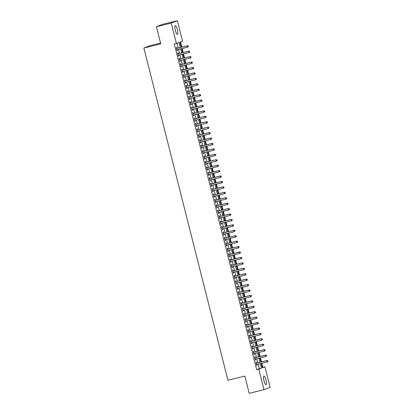<?xml version="1.0" encoding="UTF-8"?>
<svg xmlns="http://www.w3.org/2000/svg" width="414" height="414" viewBox="0 0 414 414"><rect width="100%" height="100%" fill="white"/><g stroke="black" fill="none" stroke-linecap="round" stroke-linejoin="round"><path stroke-width="0.62" d="M263.997 380.756A4.482 1.066 -103.8 0 1 263.935 376.015A4.482 1.066 -103.8 0 1 266.005 379.974A4.482 1.066 -103.8 0 1 266.067 384.715A4.482 1.066 -103.8 0 1 263.997 380.756M175.345 30.403A4.482 1.066 -103.8 0 1 175.282 25.658A4.482 1.066 -103.8 0 1 177.352 29.617A4.482 1.066 -103.8 0 1 177.415 34.362A4.482 1.066 -103.8 0 1 175.345 30.403M262.238 367.544L262.828 367.311L261.803 363.259M261.451 361.862L260.432 357.831M260.075 356.433L259.055 352.407M258.703 351.005L257.684 346.979M257.332 345.581L256.313 341.555M255.956 340.153L254.936 336.127M254.584 334.724L253.565 330.698M253.213 329.301L252.193 325.275M251.836 323.872L250.817 319.846M250.465 318.444L249.445 314.417M249.093 313.02L248.074 308.994M247.717 307.592L246.697 303.565M246.346 302.163L245.326 298.137M244.969 296.74L243.955 292.714M243.598 291.311L242.578 287.285M242.226 285.888L241.207 281.856M240.85 280.459L239.83 276.433M239.478 275.031L238.459 271.004M238.107 269.607L237.087 265.576M236.73 264.179L235.711 260.152M235.359 258.75L234.34 254.724M233.988 253.327L232.968 249.295M232.611 247.898L231.592 243.872M231.24 242.469L230.22 238.443M229.868 237.046L228.849 233.015M228.492 231.617L227.472 227.591M227.12 226.189L226.101 222.163M225.749 220.766L224.73 216.734M224.372 215.337L223.353 211.311M223.001 209.908L221.982 205.882M221.625 204.485L220.61 200.454M220.253 199.056L219.234 195.03M218.882 193.628L217.862 189.602M217.505 188.204L216.486 184.173M216.134 182.776L215.114 178.75M214.762 177.347L213.743 173.321M213.386 171.924L212.366 167.893M212.015 166.495L210.995 162.469M210.643 161.067L209.624 157.041M209.267 155.643L208.247 151.612M207.895 150.215L206.876 146.189M206.524 144.786L205.504 140.76M205.147 139.363L204.128 135.331M203.776 133.934L202.756 129.908M202.405 128.506L201.385 124.479M201.028 123.082L200.009 119.051M199.657 117.654L198.637 113.627M198.28 112.225L197.266 108.199M196.909 106.802L195.889 102.77M195.537 101.373L194.518 97.347M194.161 95.944L193.147 91.918M192.789 90.521L191.77 86.495M191.418 85.093L190.399 81.066M190.042 79.664L189.022 75.638M188.67 74.241L187.651 70.214M187.299 68.812L186.279 64.786M185.922 63.383L184.903 59.357M184.551 57.96L183.531 53.934M183.179 52.531L182.16 48.505M181.803 47.103L180.509 41.985M262.828 367.311L264.944 366.794L270.125 387.281L263.982 389.672L258.802 369.19L261.431 368.165L260.287 363.632M160.565 43.056L150.018 45.643L143.875 48.04L227.943 380.269L244.845 376.124L249.192 393.3L263.982 389.672M143.875 48.04L160.777 43.894L156.435 26.719L162.573 24.328L177.368 20.7L182.553 41.188L179.919 42.212L181.192 47.253M156.435 26.719L171.225 23.096L177.368 20.7M180.287 47.475L179.039 42.554L174.294 44.096L256.685 369.707L258.802 369.19M176.411 43.579L171.225 23.096M261.193 363.409L262.31 367.818L264.944 366.794M181.549 48.655L182.569 52.681M182.921 54.079L183.94 58.11M184.297 59.507L185.312 63.533M185.669 64.936L186.688 68.962M187.04 70.359L188.059 74.391M188.417 75.788L189.431 79.814M189.788 81.216L190.807 85.243M191.159 86.64L192.179 90.671M192.536 92.068L193.555 96.095M193.907 97.497L194.927 101.523M195.279 102.92L196.298 106.952M196.655 108.349L197.675 112.375M198.027 113.778L199.046 117.804M199.398 119.201L200.417 123.232M200.774 124.63L201.794 128.656M202.146 130.058L203.165 134.084M203.517 135.481L204.537 139.513M204.894 140.91L205.913 144.936M206.265 146.339L207.285 150.365M207.637 151.762L208.656 155.793M209.013 157.191L210.033 161.217M210.384 162.619L211.404 166.645M211.761 168.043L212.775 172.074M213.132 173.471L214.152 177.497M214.504 178.9L215.523 182.926M215.88 184.323L216.9 188.354M217.252 189.752L218.271 193.778M218.623 195.18L219.643 199.206M220 200.604L221.019 204.635M221.371 206.032L222.39 210.058M222.742 211.461L223.762 215.487M224.119 216.884L225.138 220.91M225.49 222.313L226.51 226.339M226.862 227.741L227.881 231.768M228.238 233.165L229.258 237.191M229.61 238.593L230.629 242.62M230.981 244.022L232 248.048M232.357 249.445L233.377 253.471M233.729 254.874L234.748 258.9M235.105 260.302L236.12 264.329M236.477 265.726L237.496 269.752M237.848 271.154L238.868 275.181M239.225 276.578L240.244 280.609M240.596 282.006L241.616 286.033M241.967 287.435L242.987 291.461M243.344 292.858L244.363 296.89M244.715 298.287L245.735 302.313M246.087 303.716L247.106 307.742M247.463 309.139L248.483 313.17M248.835 314.568L249.854 318.594M250.206 319.996L251.226 324.022M251.583 325.42L252.602 329.451M252.954 330.848L253.973 334.874M254.325 336.277L255.345 340.303M255.702 341.7L256.721 345.731M257.073 347.129L258.093 351.155M258.45 352.557L259.464 356.583M259.821 357.981L260.841 362.012M259.93 362.234L258.91 358.203M258.559 356.806L257.539 352.78M257.187 351.377L256.168 347.351M255.811 345.954L254.791 341.923M254.439 340.525L253.42 336.499M253.068 335.097L252.048 331.071M251.691 329.673L250.672 325.642M250.32 324.245L249.3 320.219M248.949 318.816L247.929 314.79M247.572 313.393L246.553 309.361M246.201 307.964L245.181 303.938M244.829 302.536L243.81 298.51M243.453 297.112L242.433 293.081M242.081 291.684L241.062 287.658M240.705 286.255L239.69 282.229M239.333 280.832L238.314 276.8M237.962 275.403L236.943 271.377M236.585 269.975L235.566 265.948M235.214 264.551L234.195 260.52M233.843 259.123L232.823 255.096M232.466 253.694L231.447 249.668M231.095 248.271L230.075 244.244M229.723 242.842L228.704 238.816M228.347 237.413L227.327 233.387M226.975 231.99L225.956 227.964M225.604 226.561L224.585 222.535M224.228 221.133L223.208 217.107M222.856 215.71L221.837 211.683M221.485 210.281L220.465 206.255M220.108 204.852L219.089 200.826M218.737 199.429L217.717 195.403M217.36 194L216.346 189.974M215.989 188.577L214.969 184.546M214.618 183.148L213.598 179.122M213.241 177.72L212.222 173.694M211.87 172.296L210.85 168.265M210.498 166.868L209.479 162.842M209.122 161.439L208.102 157.413M207.75 156.016L206.731 151.985M206.379 150.587L205.36 146.561M205.002 145.159L203.983 141.133M203.631 139.735L202.612 135.704M202.26 134.307L201.24 130.281M200.883 128.878L199.864 124.852M199.512 123.455L198.492 119.423M198.14 118.026L197.121 114M196.764 112.598L195.744 108.572M195.392 107.174L194.373 103.143M194.016 101.746L193.002 97.72M192.645 96.317L191.625 92.291M191.273 90.894L190.254 86.862M189.897 85.465L188.882 81.439M188.525 80.037L187.506 76.01M187.154 74.613L186.134 70.582M185.777 69.185L184.758 65.158M184.406 63.756L183.386 59.73M183.035 58.333L182.015 54.301M181.658 52.904L180.639 48.878M256.685 369.707L259.319 368.683L258.17 364.149M257.818 362.752L256.799 358.721M256.447 357.323L255.428 353.297M255.071 351.895L254.051 347.869M253.699 346.471L252.68 342.44M252.328 341.043L251.308 337.017M250.951 335.614L249.932 331.588M249.58 330.191L248.56 326.16M248.209 324.762L247.189 320.736M246.832 319.334L245.812 315.308M245.461 313.91L244.441 309.884M244.089 308.482L243.07 304.456M242.713 303.053L241.693 299.027M241.341 297.63L240.322 293.604M239.965 292.201L238.95 288.175M238.593 286.773L237.574 282.746M237.222 281.349L236.203 277.323M235.845 275.921L234.826 271.894M234.474 270.492L233.455 266.466M233.103 265.069L232.083 261.043M231.726 259.64L230.707 255.614M230.355 254.217L229.335 250.185M228.983 248.788L227.964 244.762M227.607 243.36L226.587 239.333M226.235 237.936L225.216 233.905M224.864 232.508L223.845 228.481M223.488 227.079L222.468 223.053M222.116 221.656L221.097 217.624M220.745 216.227L219.725 212.201M219.368 210.798L218.349 206.772M217.997 205.375L216.977 201.344M216.62 199.946L215.606 195.92M215.249 194.518L214.229 190.492M213.878 189.094L212.858 185.063M212.501 183.666L211.487 179.64M211.13 178.237L210.11 174.211M209.758 172.814L208.739 168.783M208.382 167.385L207.362 163.359M207.01 161.957L205.991 157.931M205.639 156.533L204.619 152.502M204.262 151.105L203.243 147.079M202.891 145.676L201.872 141.65M201.52 140.253L200.5 136.222M200.143 134.824L199.124 130.798M198.772 129.396L197.752 125.37M197.4 123.972L196.381 119.941M196.024 118.544L195.004 114.518M194.652 113.115L193.633 109.089M193.281 107.692L192.262 103.66M191.905 102.263L190.885 98.237M190.533 96.835L189.514 92.808M189.157 91.411L188.142 87.38M187.785 85.983L186.766 81.956M186.414 80.554L185.394 76.528M185.037 75.131L184.018 71.099M183.666 69.702L182.646 65.676M182.295 64.273L181.275 60.247M180.918 58.85L179.899 54.819M179.547 53.422L178.527 49.395M178.175 47.993L177.001 43.351M259.319 368.683L261.431 368.165M256.489 363.078L256.25 362.126L255.935 362.25L256.758 365.505L257.073 365.381L256.846 364.475M255.117 357.649L254.874 356.697L254.563 356.821L255.386 360.076L255.702 359.957L255.469 359.047M253.741 352.221L253.503 351.274L253.187 351.393L254.015 354.653L254.325 354.529L254.098 353.623M252.369 346.797L252.131 345.845L251.815 345.969L252.638 349.225L252.954 349.1L252.726 348.195M250.998 341.369L250.755 340.417L250.444 340.541L251.267 343.796L251.583 343.677L251.35 342.766M249.621 335.94L249.383 334.993L249.068 335.112L249.896 338.373L250.206 338.248L249.978 337.343M248.25 330.517L248.012 329.565L247.696 329.689L248.519 332.944L248.835 332.82L248.607 331.914M246.879 325.088L246.635 324.141L246.325 324.26L247.148 327.515L247.463 327.396L247.23 326.486M245.502 319.66L245.264 318.713L244.948 318.832L245.776 322.092L246.087 321.968L245.859 321.062M244.131 314.236L243.893 313.284L243.577 313.408L244.4 316.663L244.715 316.539L244.483 315.634M242.759 308.808L242.516 307.861L242.206 307.98L243.028 311.235L243.339 311.116L243.111 310.205M241.383 303.379L241.145 302.432L240.829 302.551L241.657 305.811L241.967 305.687L241.74 304.782M240.011 297.956L239.773 297.004L239.458 297.128L240.28 300.383L240.596 300.259L240.363 299.353M238.64 292.527L238.397 291.58L238.086 291.699L238.909 294.954L239.22 294.835L238.992 293.924M237.263 287.099L237.025 286.152L236.71 286.271L237.532 289.531L237.848 289.407L237.62 288.501M235.892 281.675L235.649 280.723L235.338 280.847L236.161 284.102L236.477 283.978L236.244 283.072M234.521 276.247L234.277 275.3L233.967 275.419L234.79 278.674L235.1 278.555L234.873 277.649M233.144 270.818L232.906 269.871L232.59 269.995L233.413 273.25L233.729 273.126L233.501 272.221M231.773 265.395L231.529 264.442L231.219 264.567L232.042 267.822L232.357 267.698L232.125 266.792M230.401 259.966L230.158 259.019L229.848 259.138L230.67 262.393L230.981 262.274L230.753 261.369M229.025 254.538L228.787 253.591L228.471 253.715L229.294 256.97L229.61 256.846L229.382 255.94M227.653 249.114L227.41 248.162L227.1 248.286L227.923 251.541L228.238 251.417L228.005 250.511M226.277 243.686L226.039 242.739L225.723 242.858L226.551 246.113L226.862 245.994L226.634 245.088M224.905 238.257L224.667 237.31L224.352 237.434L225.175 240.689L225.49 240.565L225.263 239.659M223.534 232.834L223.291 231.881L222.98 232.006L223.803 235.261L224.119 235.136L223.886 234.231M222.158 227.405L221.92 226.458L221.604 226.577L222.432 229.832L222.742 229.713L222.515 228.807M220.786 221.976L220.548 221.029L220.232 221.154L221.055 224.409L221.371 224.284L221.138 223.379M219.415 216.553L219.172 215.601L218.861 215.725L219.684 218.98L219.994 218.861L219.767 217.95M218.038 211.124L217.8 210.177L217.485 210.296L218.313 213.552L218.623 213.433L218.395 212.527M216.667 205.701L216.429 204.749L216.113 204.873L216.936 208.128L217.252 208.004L217.019 207.098M215.296 200.272L215.052 199.32L214.742 199.444L215.565 202.7L215.875 202.581L215.647 201.67M213.919 194.844L213.681 193.897L213.365 194.016L214.193 197.271L214.504 197.152L214.276 196.246M212.548 189.421L212.31 188.468L211.994 188.593L212.817 191.848L213.132 191.723L212.899 190.818M211.176 183.992L210.933 183.04L210.622 183.164L211.445 186.419L211.756 186.3L211.528 185.389M209.8 178.563L209.562 177.616L209.246 177.735L210.069 180.99L210.384 180.871L210.157 179.966M208.428 173.14L208.185 172.188L207.875 172.312L208.697 175.567L209.013 175.443L208.78 174.537M207.057 167.711L206.814 166.759L206.503 166.883L207.326 170.138L207.637 170.019L207.409 169.109M205.68 162.283L205.442 161.336L205.127 161.455L205.949 164.715L206.265 164.591L206.037 163.685M204.309 156.859L204.066 155.907L203.755 156.031L204.578 159.286L204.894 159.162L204.661 158.257M202.932 151.431L202.694 150.479L202.379 150.603L203.207 153.858L203.517 153.739L203.29 152.828M201.561 146.002L201.323 145.055L201.007 145.174L201.83 148.435L202.146 148.31L201.918 147.405M200.19 140.579L199.946 139.627L199.636 139.751L200.459 143.006L200.774 142.882L200.542 141.976M198.813 135.15L198.575 134.198L198.259 134.322L199.087 137.577L199.398 137.458L199.17 136.548M197.442 129.722L197.204 128.775L196.888 128.894L197.711 132.154L198.027 132.03L197.794 131.124M196.07 124.298L195.827 123.346L195.517 123.47L196.339 126.725L196.65 126.601L196.422 125.696M194.694 118.87L194.456 117.918L194.14 118.042L194.968 121.297L195.279 121.178L195.051 120.267M193.322 113.441L193.084 112.494L192.769 112.613L193.592 115.873L193.907 115.749L193.674 114.844M191.951 108.018L191.708 107.066L191.397 107.19L192.22 110.445L192.531 110.321L192.303 109.415M190.575 102.589L190.337 101.637L190.021 101.761L190.849 105.016L191.159 104.897L190.932 103.986M189.203 97.161L188.965 96.214L188.649 96.333L189.472 99.593L189.788 99.469L189.555 98.563M187.832 91.737L187.589 90.785L187.278 90.909L188.101 94.164L188.411 94.04L188.184 93.134M186.455 86.309L186.217 85.356L185.902 85.481L186.724 88.736L187.04 88.617L186.812 87.706M185.084 80.88L184.841 79.933L184.53 80.052L185.353 83.312L185.669 83.188L185.436 82.282M183.712 75.457L183.469 74.504L183.159 74.629L183.982 77.884L184.292 77.76L184.064 76.854M182.336 70.028L182.098 69.081L181.782 69.2L182.605 72.455L182.921 72.336L182.693 71.425M180.965 64.6L180.721 63.652L180.411 63.772L181.234 67.032L181.549 66.908L181.316 66.002M179.593 59.176L179.35 58.224L179.039 58.348L179.862 61.603L180.173 61.479L179.945 60.573M178.217 53.748L177.979 52.801L177.663 52.92L178.486 56.175L178.801 56.056L178.574 55.145M176.845 48.319L176.602 47.372L176.292 47.491L177.114 50.751L177.43 50.627L177.197 49.721M177.104 50.705L177.43 50.627M178.475 56.133L178.801 56.056M179.852 61.562L180.173 61.479M181.223 66.985L181.549 66.908M182.595 72.414L182.921 72.336M183.971 77.842L184.292 77.76M185.343 83.266L185.669 83.188M186.714 88.694L187.04 88.617M188.091 94.123L188.411 94.04M189.462 99.546L189.788 99.469M190.833 104.975L191.159 104.897M192.21 110.403L192.531 110.321M193.581 115.827L193.907 115.749M194.953 121.255L195.279 121.178M196.329 126.684L196.65 126.601M197.701 132.107L198.027 132.03M199.077 137.536L199.398 137.458M200.448 142.965L200.774 142.882M201.82 148.388L202.146 148.31M203.196 153.817L203.517 153.739M204.568 159.245L204.894 159.162M205.939 164.668L206.265 164.591M207.316 170.097L207.637 170.019M208.687 175.526L209.013 175.443M210.058 180.949L210.384 180.871M211.435 186.378L211.756 186.3M212.806 191.806L213.132 191.723M214.178 197.23L214.504 197.152M215.554 202.658L215.875 202.581M216.926 208.087L217.252 208.004M218.297 213.51L218.623 213.433M219.674 218.939L219.994 218.861M221.045 224.367L221.371 224.284M222.421 229.791L222.742 229.713M223.793 235.219L224.119 235.136M225.164 240.648L225.49 240.565M226.541 246.071L226.862 245.994M227.912 251.5L228.238 251.417M229.284 256.923L229.61 256.846M230.66 262.352L230.981 262.274M232.031 267.78L232.357 267.698M233.403 273.204L233.729 273.126M234.779 278.632L235.1 278.555M236.151 284.061L236.477 283.978M237.522 289.484L237.848 289.407M238.899 294.913L239.22 294.835M240.27 300.341L240.596 300.259M241.641 305.765L241.967 305.687M243.018 311.193L243.339 311.116M244.389 316.622L244.715 316.539M245.766 322.045L246.087 321.968M247.137 327.474L247.463 327.396M248.509 332.903L248.835 332.82M249.885 338.326L250.206 338.248M251.257 343.755L251.583 343.677M252.628 349.183L252.954 349.1M254.005 354.607L254.325 354.529M255.376 360.035L255.702 359.957M256.747 365.464L257.073 365.381M188.349 46.523L188.21 45.98L188.349 46.523L187.547 47.186L176.876 49.799M188.225 46.575L187.547 47.186L187.2 45.83L188.21 45.98M176.53 48.443L187.2 45.83L188.085 46.032M176.519 48.397A0.559 0.543 -111.3 0 0 176.592 48.381L187.516 45.706M189.721 51.952L189.586 51.408L189.721 51.952L188.919 52.609L178.248 55.228M189.596 51.998L188.919 52.609L188.577 51.253L189.586 51.408M177.906 53.872L188.577 51.253L189.457 51.455M177.891 53.82A0.559 0.543 -111.3 0 0 177.963 53.81L188.887 51.134M191.097 57.375L190.957 56.837L191.097 57.375L190.29 58.038L179.619 60.651M190.968 57.427L190.29 58.038L189.948 56.682L190.957 56.837M179.278 59.295L189.948 56.682L190.833 56.884M179.34 59.238L179.267 59.264A0.559 0.543 -111.3 0 0 179.34 59.238L190.264 56.558M192.469 62.804L192.329 62.26L192.469 62.804L191.666 63.466L180.996 66.08M192.344 62.85L191.666 63.466L191.32 62.11L192.329 62.26M180.649 64.724L191.32 62.11L192.205 62.312M180.711 64.662L180.644 64.693A0.559 0.543 -111.3 0 0 180.711 64.662L191.635 61.986M193.84 68.232L193.705 67.689L193.84 68.232L193.038 68.89L182.367 71.508M193.716 68.279L193.038 68.89L192.696 67.534L193.705 67.689M182.025 70.152L192.696 67.534L193.581 67.736M182.01 70.101A0.559 0.543 -111.3 0 0 182.082 70.09L193.007 67.415M195.217 73.656L195.077 73.118L195.217 73.656L194.409 74.318L183.738 76.932M195.087 73.708L194.409 74.318L194.068 72.962L195.077 73.118M183.397 75.576L194.068 72.962L194.953 73.164M183.386 75.529A0.559 0.543 -111.3 0 0 183.459 75.519L194.383 72.838M196.588 79.084L196.448 78.541L196.588 79.084L195.786 79.747L185.115 82.36M196.464 79.131L195.786 79.747L195.439 78.391L196.448 78.541M184.768 81.004L195.439 78.391L196.324 78.593M184.758 80.958A0.559 0.543 -111.3 0 0 184.83 80.942L195.755 78.267M197.959 84.513L197.825 83.97L197.959 84.513L197.157 85.17L186.486 87.789M197.835 84.559L197.157 85.17L196.816 83.814L197.825 83.97M186.145 86.433L196.816 83.814L197.701 84.016M186.129 86.381A0.559 0.543 -111.3 0 0 186.202 86.371L197.126 83.695M199.336 89.936L199.196 89.393L199.336 89.936L198.529 90.599L187.858 93.212M199.206 89.988L198.529 90.599L198.187 89.243L199.196 89.393M187.516 91.856L198.187 89.243L199.072 89.445M187.506 91.81A0.559 0.543 -111.3 0 0 187.578 91.799L198.503 89.119M200.707 95.365L200.567 94.822L200.707 95.365L199.905 96.027L189.234 98.641M200.583 95.411L199.905 96.027L199.558 94.671L200.567 94.822M188.887 97.285L199.558 94.671L200.443 94.873M188.95 97.223L188.882 97.249A0.559 0.543 -111.3 0 0 188.95 97.223L199.874 94.547M202.079 100.793L201.944 100.25L202.079 100.793L201.276 101.451L190.606 104.069M201.954 100.84L201.276 101.451L200.935 100.095L201.944 100.25M190.264 102.713L200.935 100.095L201.82 100.297M190.321 102.651L190.254 102.677A0.559 0.543 -111.3 0 0 190.321 102.651L201.245 99.976M203.455 106.217L203.315 105.673L203.455 106.217L202.653 106.879L191.977 109.493M203.331 106.269L202.653 106.879L202.306 105.523L203.315 105.673M191.635 108.137L202.306 105.523L203.191 105.725M191.625 108.09A0.559 0.543 -111.3 0 0 191.698 108.08L202.622 105.399M204.826 111.645L204.692 111.102L204.826 111.645L204.024 112.308L193.354 114.921M204.702 111.692L204.024 112.308L203.683 110.952L204.692 111.102M193.007 113.565L203.683 110.952L204.563 111.154M192.996 113.519A0.559 0.543 -111.3 0 0 193.069 113.503L203.993 110.828M206.198 117.074L206.063 116.531L206.198 117.074L205.396 117.731L194.725 120.35M206.074 117.121L205.396 117.731L205.054 116.375L206.063 116.531M194.383 118.994L205.054 116.375L205.939 116.577M194.44 118.932L194.373 118.958A0.559 0.543 -111.3 0 0 194.44 118.932L205.365 116.256M207.574 122.497L207.435 121.954L207.574 122.497L206.772 123.16L196.101 125.773M207.45 122.549L206.772 123.16L206.426 121.804L207.435 121.954M195.755 124.417L206.426 121.804L207.31 122.006M195.817 124.36L195.75 124.386A0.559 0.543 -111.3 0 0 195.817 124.36L206.741 121.68M208.946 127.926L208.811 127.383L208.946 127.926L208.144 128.588L197.473 131.202M208.822 127.973L208.144 128.588L207.802 127.227L208.811 127.383M197.131 129.846L207.802 127.227L208.682 127.434M197.116 129.799A0.559 0.543 -111.3 0 0 197.188 129.784L208.113 127.108M210.317 133.355L210.183 132.811L210.317 133.355L209.515 134.012L198.844 136.63M210.193 133.401L209.515 134.012L209.173 132.656L210.183 132.811M198.503 135.274L209.173 132.656L210.058 132.858M198.492 135.223A0.559 0.543 -111.3 0 0 198.56 135.212L209.489 132.537M211.694 138.778L211.554 138.235L211.694 138.778L210.892 139.44L200.221 142.054M211.57 138.83L210.892 139.44L210.545 138.085L211.554 138.235M199.874 140.698L210.545 138.085L211.43 138.286M199.936 140.641L199.869 140.667A0.559 0.543 -111.3 0 0 199.936 140.641L210.861 137.96M213.065 144.207L212.931 143.663L213.065 144.207L212.263 144.869L201.592 147.482M212.941 144.253L212.263 144.869L211.921 143.508L212.931 143.663M201.251 146.126L211.921 143.508L212.801 143.715M201.307 146.064L201.24 146.09A0.559 0.543 -111.3 0 0 201.307 146.064L212.232 143.389M214.442 149.635L214.302 149.092L214.442 149.635L213.634 150.292L202.963 152.911M214.312 149.682L213.634 150.292L213.293 148.936L214.302 149.092M202.622 151.555L213.293 148.936L214.178 149.138M202.612 151.503A0.559 0.543 -111.3 0 0 202.679 151.493L213.608 148.817M215.813 155.059L215.673 154.515L215.813 155.059L215.011 155.721L204.34 158.334M215.689 155.11L215.011 155.721L214.664 154.365L215.673 154.515M203.993 156.978L214.664 154.365L215.549 154.567M203.983 156.932A0.559 0.543 -111.3 0 0 204.055 156.922L214.98 154.241M217.184 160.487L217.05 159.944L217.184 160.487L216.382 161.149L205.711 163.763M217.06 160.534L216.382 161.149L216.041 159.788L217.05 159.944M205.37 162.407L216.041 159.788L216.92 159.995M205.354 162.36A0.559 0.543 -111.3 0 0 205.427 162.345L216.351 159.669M218.561 165.916L218.421 165.372L218.561 165.916L217.754 166.573L207.083 169.191M218.432 165.962L217.754 166.573L217.412 165.217L218.421 165.372M206.741 167.83L217.412 165.217L218.297 165.419M206.731 167.784A0.559 0.543 -111.3 0 0 206.803 167.773L217.728 165.098M219.932 171.339L219.793 170.796L219.932 171.339L219.13 172.001L208.459 174.615M219.808 171.391L219.13 172.001L218.783 170.646L219.793 170.796M208.113 173.259L218.783 170.646L219.668 170.847M208.102 173.212A0.559 0.543 -111.3 0 0 208.175 173.202L219.099 170.521M221.304 176.768L221.169 176.224L221.304 176.768L220.502 177.43L209.831 180.043M221.179 176.814L220.502 177.43L220.16 176.069L221.169 176.224M209.489 178.688L220.16 176.069L221.045 176.271M209.546 178.625L209.479 178.651A0.559 0.543 -111.3 0 0 209.546 178.625L220.471 175.95M222.68 182.196L222.541 181.653L222.68 182.196L221.873 182.853L211.202 185.472M222.551 182.243L221.873 182.853L221.531 181.498L222.541 181.653M210.861 184.111L221.531 181.498L222.416 181.699M210.923 184.054L210.85 184.08A0.559 0.543 -111.3 0 0 210.923 184.054L221.847 181.373M224.052 187.62L223.912 187.076L224.052 187.62L223.249 188.282L212.579 190.895M223.927 187.671L223.249 188.282L222.903 186.926L223.912 187.076M212.232 189.54L222.903 186.926L223.788 187.128M212.222 189.493A0.559 0.543 -111.3 0 0 212.294 189.483L223.218 186.802M225.423 193.048L225.288 192.505L225.423 193.048L224.621 193.711L213.95 196.324M225.299 193.095L224.621 193.711L224.279 192.35L225.288 192.505M213.608 194.968L224.279 192.35L225.164 192.551M213.593 194.922A0.559 0.543 -111.3 0 0 213.665 194.906L224.59 192.231M226.8 198.477L226.66 197.933L226.8 198.477L225.997 199.134L215.321 201.753M226.67 198.523L225.997 199.134L225.651 197.778L226.66 197.933M214.98 200.392L225.651 197.778L226.536 197.98M215.042 200.335L214.969 200.36A0.559 0.543 -111.3 0 0 215.042 200.335L225.966 197.654M228.171 203.9L228.036 203.357L228.171 203.9L227.369 204.563L216.698 207.176M228.047 203.952L227.369 204.563L227.027 203.207L228.036 203.357M216.351 205.82L227.027 203.207L227.907 203.409M216.413 205.763L216.346 205.789A0.559 0.543 -111.3 0 0 216.413 205.763L227.338 203.083M229.542 209.329L229.408 208.785L229.542 209.329L228.74 209.991L218.069 212.605M229.418 209.375L228.74 209.991L228.399 208.63L229.408 208.785M217.728 211.249L228.399 208.63L229.284 208.832M217.712 211.202A0.559 0.543 -111.3 0 0 217.785 211.187L228.709 208.511M230.919 214.757L230.779 214.214L230.919 214.757L230.117 215.415L219.441 218.033M230.795 214.804L230.117 215.415L229.77 214.059L230.779 214.214M219.099 216.672L229.77 214.059L230.655 214.261M219.089 216.625A0.559 0.543 -111.3 0 0 219.161 216.615L230.086 213.934M232.29 220.181L232.156 219.637L232.29 220.181L231.488 220.843L220.817 223.456M232.166 220.232L231.488 220.843L231.147 219.487L232.156 219.637M220.471 222.101L231.147 219.487L232.026 219.689M220.533 222.044L220.465 222.07A0.559 0.543 -111.3 0 0 220.533 222.044L231.457 219.363M233.662 225.609L233.527 225.066L233.662 225.609L232.859 226.272L222.189 228.885M233.537 225.656L232.859 226.272L232.518 224.911L233.527 225.066M221.847 227.529L232.518 224.911L233.403 225.112M221.904 227.467L221.837 227.493A0.559 0.543 -111.3 0 0 221.904 227.467L232.828 224.792M235.038 231.038L234.898 230.494L235.038 231.038L234.236 231.695L223.565 234.314M234.914 231.084L234.236 231.695L233.889 230.339L234.898 230.494M223.218 232.953L233.889 230.339L234.774 230.541M223.208 232.906A0.559 0.543 -111.3 0 0 223.281 232.896L234.205 230.215M236.41 236.461L236.275 235.918L236.41 236.461L235.607 237.124L224.937 239.737M236.285 236.513L235.607 237.124L235.266 235.768L236.275 235.918M224.595 238.381L235.266 235.768L236.146 235.97M224.579 238.335A0.559 0.543 -111.3 0 0 224.652 238.319L235.576 235.644M237.786 241.89L237.646 241.346L237.786 241.89L236.979 242.552L226.308 245.166M237.657 241.936L236.979 242.552L236.637 241.191L237.646 241.346M225.966 243.81L236.637 241.191L237.522 241.393M226.023 243.748L225.956 243.774A0.559 0.543 -111.3 0 0 226.023 243.748L236.953 241.072M239.157 247.313L239.018 246.775L239.157 247.313L238.355 247.976L227.684 250.594M239.033 247.365L238.355 247.976L238.009 246.62L239.018 246.775M227.338 249.233L238.009 246.62L238.894 246.822M227.327 249.187A0.559 0.543 -111.3 0 0 227.4 249.176L238.324 246.496M240.529 252.742L240.394 252.198L240.529 252.742L239.727 253.404L229.056 256.018M240.405 252.794L239.727 253.404L239.385 252.048L240.394 252.198M228.714 254.662L239.385 252.048L240.265 252.25M228.699 254.615A0.559 0.543 -111.3 0 0 228.771 254.6L239.696 251.924M241.905 258.17L241.766 257.627L241.905 258.17L241.098 258.828L230.427 261.446M241.776 258.217L241.098 258.828L240.757 257.472L241.766 257.627M230.086 260.09L240.757 257.472L241.641 257.674M230.148 260.028L230.075 260.054A0.559 0.543 -111.3 0 0 230.148 260.028L241.072 257.353M243.277 263.594L243.137 263.056L243.277 263.594L242.475 264.256L231.804 266.875M243.153 263.646L242.475 264.256L242.128 262.9L243.137 263.056M231.457 265.514L242.128 262.9L243.013 263.102M231.519 265.457L231.452 265.483A0.559 0.543 -111.3 0 0 231.519 265.457L242.444 262.776M244.648 269.022L244.514 268.479L244.648 269.022L243.846 269.685L233.175 272.298M244.524 269.074L243.846 269.685L243.504 268.329L244.514 268.479M232.834 270.942L243.504 268.329L244.389 268.531M232.818 270.896A0.559 0.543 -111.3 0 0 232.891 270.88L243.815 268.205M246.025 274.451L245.885 273.908L246.025 274.451L245.217 275.108L234.547 277.727M245.895 274.498L245.217 275.108L244.876 273.752L245.885 273.908M234.205 276.371L244.876 273.752L245.761 273.954M234.195 276.324A0.559 0.543 -111.3 0 0 234.267 276.309L245.191 273.633M247.396 279.874L247.256 279.336L247.396 279.874L246.594 280.537L235.923 283.155M247.272 279.926L246.594 280.537L246.247 279.181L247.256 279.336M235.576 281.794L246.247 279.181L247.132 279.383M235.638 281.737L235.571 281.763A0.559 0.543 -111.3 0 0 235.638 281.737L246.563 279.057M248.767 285.303L248.633 284.76L248.767 285.303L247.965 285.965L237.294 288.579M248.643 285.355L247.965 285.965L247.624 284.609L248.633 284.76M236.953 287.223L247.624 284.609L248.509 284.811M237.01 287.161L236.943 287.192A0.559 0.543 -111.3 0 0 237.01 287.161L247.934 284.485M250.144 290.731L250.004 290.188L250.144 290.731L249.337 291.389L238.666 294.007M250.015 290.778L249.337 291.389L248.995 290.033L250.004 290.188M238.324 292.651L248.995 290.033L249.88 290.235M238.314 292.6A0.559 0.543 -111.3 0 0 238.386 292.589L249.311 289.914M251.515 296.155L251.381 295.617L251.515 296.155L250.713 296.817L240.042 299.431M251.391 296.207L250.713 296.817L250.366 295.461L251.381 295.617M239.696 298.075L250.366 295.461L251.251 295.663M239.685 298.028A0.559 0.543 -111.3 0 0 239.758 298.018L250.682 295.337M252.887 301.583L252.752 301.04L252.887 301.583L252.085 302.246L241.414 304.859M252.763 301.635L252.085 302.246L251.743 300.89L252.752 301.04M241.072 303.503L251.743 300.89L252.628 301.092M241.129 303.441L241.062 303.472A0.559 0.543 -111.3 0 0 241.129 303.441L252.054 300.766M254.263 307.012L254.124 306.469L254.263 307.012L253.461 307.669L242.785 310.288M254.139 307.059L253.461 307.669L253.114 306.313L254.124 306.469M242.444 308.932L253.114 306.313L253.999 306.515M242.433 308.88A0.559 0.543 -111.3 0 0 242.506 308.87L253.43 306.194M255.635 312.435L255.5 311.897L255.635 312.435L254.833 313.098L244.162 315.711M255.51 312.487L254.833 313.098L254.491 311.742L255.5 311.897M243.815 314.355L254.491 311.742L255.371 311.944M243.805 314.309A0.559 0.543 -111.3 0 0 243.877 314.298L254.801 311.618M257.006 317.864L256.871 317.321L257.006 317.864L256.204 318.526L245.533 321.14M256.882 317.916L256.204 318.526L255.862 317.171L256.871 317.321M245.191 319.784L255.862 317.171L256.747 317.372M245.181 319.737A0.559 0.543 -111.3 0 0 245.248 319.722L256.173 317.046M258.383 323.293L258.243 322.749L258.383 323.293L257.58 323.95L246.91 326.568M258.258 323.339L257.58 323.95L257.234 322.594L258.243 322.749M246.563 325.213L257.234 322.594L258.119 322.796M246.625 325.15L246.558 325.176A0.559 0.543 -111.3 0 0 246.625 325.15L257.549 322.475M259.754 328.716L259.619 328.178L259.754 328.716L258.952 329.378L248.281 331.992M259.63 328.768L258.952 329.378L258.61 328.023L259.619 328.178M247.939 330.636L258.61 328.023L259.49 328.224M247.924 330.589A0.559 0.543 -111.3 0 0 247.996 330.579L258.921 327.898M261.125 334.145L260.991 333.601L261.125 334.145L260.323 334.807L249.652 337.42M261.001 334.191L260.323 334.807L259.982 333.451L260.991 333.601M249.311 336.064L259.982 333.451L260.867 333.653M249.3 336.018A0.559 0.543 -111.3 0 0 249.368 336.002L260.297 333.327M262.502 339.573L262.362 339.03L262.502 339.573L261.7 340.23L251.029 342.849M262.378 339.62L261.7 340.23L261.353 338.875L262.362 339.03M250.682 341.493L261.353 338.875L262.238 339.076M250.744 341.431L250.677 341.457A0.559 0.543 -111.3 0 0 250.744 341.431L261.669 338.755M263.873 344.997L263.739 344.453L263.873 344.997L263.071 345.659L252.4 348.272M263.749 345.048L263.071 345.659L262.73 344.303L263.739 344.453M252.059 346.916L262.73 344.303L263.609 344.505M252.116 346.86L252.048 346.885A0.559 0.543 -111.3 0 0 252.116 346.86L263.04 344.179M265.25 350.425L265.11 349.882L265.25 350.425L264.442 351.088L253.772 353.701M265.12 350.472L264.442 351.088L264.101 349.732L265.11 349.882M253.43 352.345L264.101 349.732L264.986 349.933M253.42 352.298A0.559 0.543 -111.3 0 0 253.487 352.283L264.417 349.607M266.621 355.854L266.481 355.31L266.621 355.854L265.819 356.511L255.148 359.129M266.497 355.9L265.819 356.511L265.472 355.155L266.481 355.31M254.801 357.774L265.472 355.155L266.357 355.357M254.791 357.722A0.559 0.543 -111.3 0 0 254.864 357.712L265.788 355.036M267.993 361.277L267.858 360.734L267.993 361.277L267.19 361.939L256.52 364.553M267.868 361.329L267.19 361.939L266.849 360.584L267.858 360.734M256.178 363.197L266.849 360.584L267.729 360.785M256.235 363.14L256.168 363.166A0.559 0.543 -111.3 0 0 256.235 363.14L267.159 360.459"/></g></svg>
